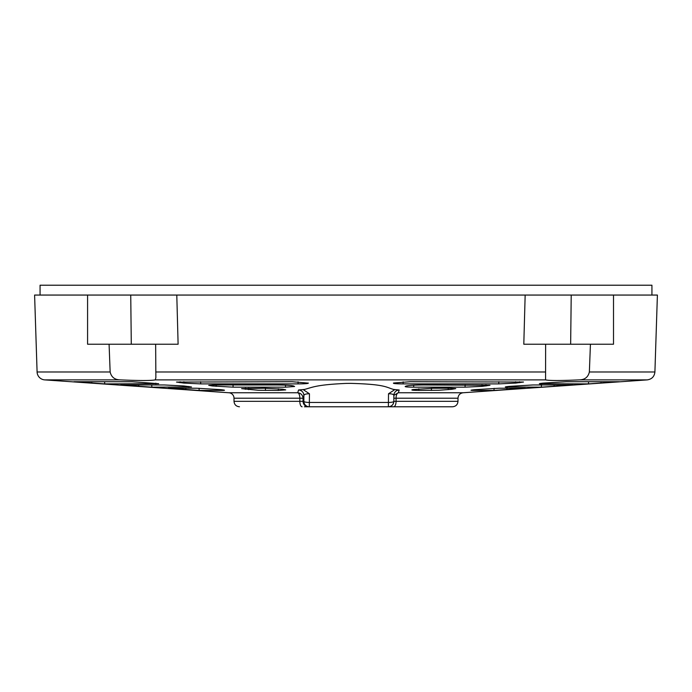 <?xml version="1.0" encoding="UTF-8"?>
<svg xmlns="http://www.w3.org/2000/svg" width="692" height="692" viewBox="0 0 692 692"><rect width="100%" height="100%" fill="white"/><g stroke="black" fill="none" stroke-linecap="round" stroke-linejoin="round"><path stroke-width="1.04" d="M110.149 371.976L37.091 371.976A8.192 8.192 0 0 0 44.712 379.882L120.287 379.882C114.734 379.796 111.351 377.157 110.149 371.976L109.085 344.227M298.52 389.994A5.467 5.449 -163.8 0 1 303.875 395.443L303.044 398.211L299.835 398.211A5.467 2.249 -90 0 0 297.742 392.762C300.951 393.186 302.724 395.002 303.044 398.211L303.044 401.317L234.008 401.317L234.008 398.211A5.467 5.467 0 0 0 228.922 392.762L297.742 392.762L298.52 389.994L304.497 389.44C312.377 387.39 316.08 384.726 346 383.42L350.636 383.368C385.582 384.294 386.145 387.382 393.61 389.44L399.197 389.994L398.332 392.762L463.078 392.762L647.288 379.882L579.239 379.882C560.416 380.712 549.197 380.712 545.573 379.882L545.633 344.227L570.649 344.227L571.22 295.06L176.789 295.06L178.112 344.227L87.581 344.227L87.581 295.06L34.6 295.06L37.091 371.976M160.475 344.227L155.648 344.227L155.873 377.676L155.276 379.882C150.968 380.712 139.308 380.712 120.287 379.882M278.366 390.435L258.28 390.271L241.638 388.636L264.526 388.229L282.777 389.181L285.727 389.881L278.366 390.435L278.296 388.705M233.118 387.165L212.314 385.972L208.725 385.323L214.26 384.951L276.705 384.951C285.459 385.02 291.081 385.358 293.546 385.972L294.61 386.499L285.528 387.165L233.118 387.165L233.005 384.951M308.2 383.013C308.727 383.55 305.345 383.844 298.07 383.896L200.732 383.896L183.812 383.091L176.495 382.07L292.206 381.724L308.364 383.152M199.218 390.435L168.294 388.229L196.813 388.229L220.687 389.639C225.185 390.124 225.661 390.392 222.123 390.435L199.218 390.435L199.028 388.255M224.485 390.253L222.123 390.435L222.08 389.786M151.885 387.165L120.59 384.951L164.177 384.951L183.916 385.972L191.485 386.966L151.885 387.165L151.695 384.951M104.76 383.896L73.94 381.724L132.103 381.724L158.684 383.688L104.76 383.896L104.579 381.724M423.651 384.951L489.988 385.288L482.073 386.361L465.033 387.165L413.66 387.165C407.216 387.122 404.439 386.854 405.322 386.361L406.42 385.972C409.223 385.358 414.975 385.02 423.651 384.951M525.064 388.229L493.941 390.435L473.068 390.435C469.764 390.392 470.465 390.124 475.162 389.639L499.088 388.229L525.271 388.247M473.112 389.856L473.068 390.435L470.993 390.271M541.931 383.238L541.888 383.896C538.125 383.852 538.618 383.584 543.35 383.091L566.393 381.724L619.461 381.733L588.434 383.896L539.371 383.714M507.686 386.534L507.634 387.165C504.036 387.122 504.606 386.854 509.355 386.361L533.039 384.951L572.864 384.96L541.3 387.165L505.281 386.984M410.148 381.724L523.489 382.045L515.678 383.091L498.716 383.896L403.116 383.896C395.919 383.844 392.736 383.55 393.558 383.013L410.148 381.724M433.685 388.229L450.051 388.229L455.768 388.601L451.729 389.302L438.988 390.253L418.764 390.435C412.311 390.375 410.442 390.063 413.159 389.518L433.685 388.229M411.861 389.916L413.159 389.518M393.61 389.44L394.215 390.011L388.515 393.765C391.897 393.757 393.679 394.319 393.869 395.443L393.843 401.334A5.467 1.133 0.2 0 0 393.843 401.317L393.869 395.443M304.419 406.775L308.511 406.775A5.467 5.458 90 0 1 303.044 401.317L303.849 401.317L303.875 395.443C304.221 394.328 306.08 393.774 309.445 393.765L303.779 390.011L304.497 389.44M613.51 295.06L613.51 344.227L523.801 344.227L525.159 295.06L657.4 295.06L654.909 371.976L589.368 371.976C588.157 377.157 584.775 379.787 579.239 379.882M590.432 344.227L589.368 371.976M393.869 395.322L398.332 392.762A5.467 2.439 90 0 0 396.066 398.211L393.852 398.211M399.197 389.994A5.467 5.449 16.2 0 0 394.085 393.912L394.085 393.912A5.467 5.449 16.2 0 0 393.869 395.366M308.511 406.775L309.307 406.775A5.467 5.458 90 0 1 303.849 401.317A5.467 1.133 0.2 0 0 309.411 402.45L388.48 402.45A5.467 1.133 0.2 0 0 393.843 401.334C393.506 404.638 391.689 406.455 388.376 406.775L388.515 393.765M176.789 295.06L87.581 295.06M651.933 295.06L651.933 285.225L40.067 285.225L40.067 295.06M130.736 295.06L131.29 344.227M309.445 393.765L309.307 406.775L389.907 406.775M393.843 401.36A5.467 5.458 -90 0 1 388.376 406.775L452.533 406.775C455.846 406.455 457.672 404.63 457.992 401.317L457.992 398.211L396.066 398.211L396.066 401.317L457.992 401.317M545.573 379.882L155.276 379.882M265.382 388.238L265.486 390.435M448.191 388.229L448.278 389.639M481.987 384.951L482.073 386.361M248.627 389.639L248.722 388.229M245.375 388.255L245.314 389.302M216.129 386.361L216.215 384.951M285.528 387.165L285.476 385.15M212.383 384.968L212.314 385.972M200.611 381.724L200.732 383.896M183.812 383.091L183.899 381.724M298.07 383.896L298.036 381.811M180.076 381.733L180.015 382.702M185.819 388.229L185.819 389.639M181.001 388.229L181.001 389.302M138.66 384.951L138.66 386.361M133.132 385.972L133.132 384.951M188.838 387.165L188.786 386.465M91.768 381.724L91.768 383.091M155.856 383.896L155.812 383.169M86.258 381.724L86.258 382.702M545.495 371.976L155.752 371.976M302.093 406.775A5.467 2.249 -90 0 1 299.835 401.317L299.835 398.211L234.008 398.211M451.729 389.302L451.668 388.247M418.833 388.783L418.764 390.435M431.35 390.435L431.462 388.247M519.623 382.702L519.562 381.733M403.151 381.854L403.116 383.896M498.716 383.896L498.837 381.724M515.592 381.724L515.678 383.091M559.629 385.972L559.629 384.951M541.3 387.165L541.49 384.951M554.102 384.951L554.102 386.361M606.512 382.702L606.512 381.724M588.434 383.896L588.624 381.724M601.011 381.724L601.002 383.091M511.751 388.229L511.743 389.302M493.941 390.435L494.123 388.342M506.933 388.229L506.925 389.639M486.035 385.972L485.974 384.96M413.721 385.202L413.66 387.165M465.033 387.165L465.145 384.951M393.618 406.775A5.467 2.439 90 0 0 396.066 401.317L393.843 401.317M228.922 392.762L44.712 379.882M463.078 392.762C459.964 393.255 458.268 395.071 457.992 398.211M393.869 395.409L394.085 393.912M654.909 371.976C654.381 376.552 651.838 379.19 647.288 379.882M234.008 401.317C234.328 404.63 236.154 406.455 239.467 406.775"/></g></svg>
